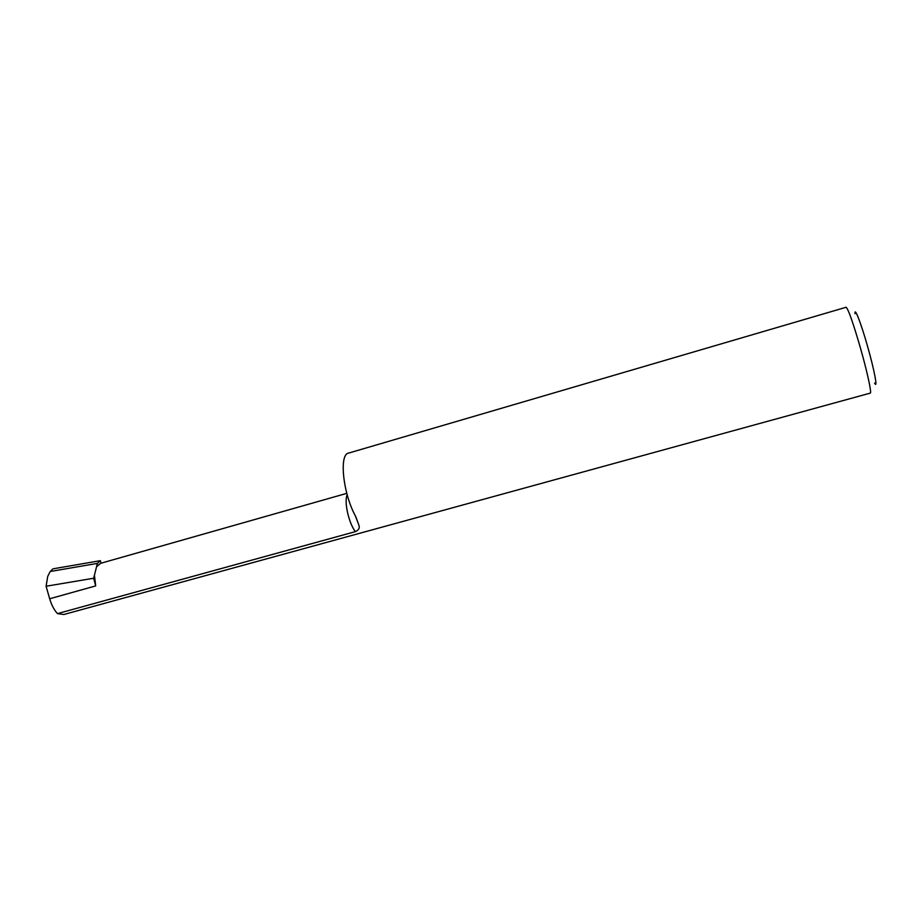 <?xml version="1.0" encoding="UTF-8"?>
<svg xmlns="http://www.w3.org/2000/svg" width="922" height="922" viewBox="0 0 922 922"><rect width="100%" height="100%" fill="white"/><g stroke="black" fill="none" stroke-linecap="round" stroke-linejoin="round"><path stroke-width="1.38" d="M51.644 570.453L50.019 571.847L47.737 576.354L46.1 586.242L93.664 578.244L94.436 575.178L95.681 585.919L93.664 578.244M855.005 313.711C854.44 306.3 860.918 322.861 867.441 345.9C874.333 369.929 878.067 389.787 874.575 383.056M846.096 307.268C848.205 308.812 852.942 322.251 860.33 347.594C867.153 371.451 871.878 393.233 870.31 393.106L63.814 614.513L57.475 613.614L355.373 531.637C358.704 530.127 359.891 528.018 358.923 525.31L355.396 515.94C342.926 493.247 338.95 454.12 348.597 453.094L846.096 307.268M101.028 563.215L100.36 560.68L97.409 563.4L96.568 566.73L100.636 563.319L346.799 493.351M46.1 586.242L49.673 598.758L95.681 585.919M100.36 560.68L53.349 568.77M57.475 613.614C54.156 610.018 51.551 605.074 49.673 598.758M94.436 575.178L96.568 566.73M50.975 571.363L97.409 563.4M347.202 494.837C343.871 501.234 348.723 523.2 355.373 531.637M358.923 525.31L355.846 516.816M52.508 569.128L50.019 571.847"/></g></svg>
